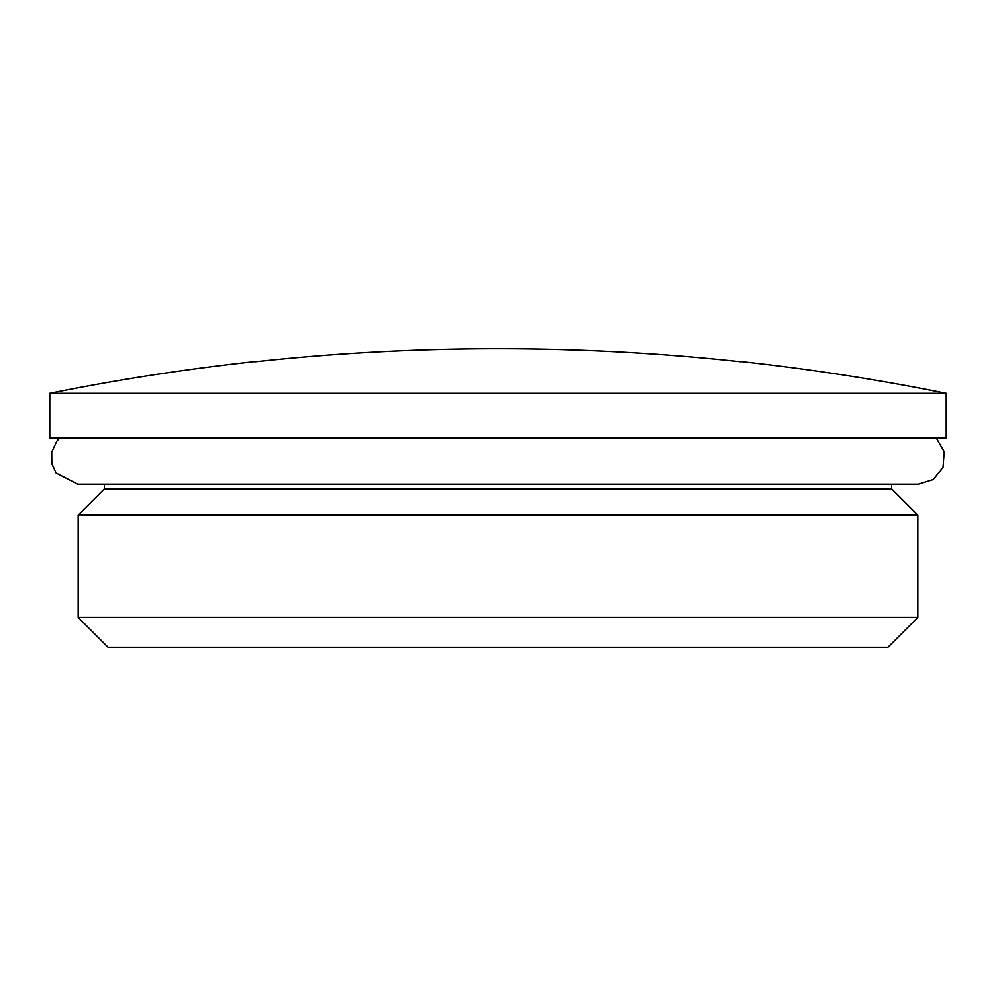 <?xml version="1.0" encoding="UTF-8"?>
<svg xmlns="http://www.w3.org/2000/svg" width="996" height="996" viewBox="0 0 996 996"><rect width="100%" height="100%" fill="white"/><g stroke="black" fill="none" stroke-linecap="round" stroke-linejoin="round"><path stroke-width="1.49" d="M891.669 488.936L104.331 488.936L78.186 515.081L917.814 515.081L891.669 488.936L891.669 484.243L918.262 484.243L77.738 484.243L56.125 473.137L51.842 463.688L51.73 452.084L56.834 441.216L59.66 438.14M887.934 647.3L108.066 647.3L78.186 617.42L917.814 617.42L887.934 647.3M498 393.32L49.8 393.32L49.8 438.14L946.2 438.14L946.2 393.32L498 393.32M254.665 361.623L254.665 361.623A2263.41 2263.41 0 0 0 49.8 393.32M740.812 361.76L740.812 361.76A2263.211 2263.211 0 0 0 255.188 361.76M918.262 484.243L933.252 479.624L943.025 467.361L944.183 451.711L936.34 438.14M78.186 515.081L78.186 617.42M104.331 484.243L104.331 488.936M917.814 515.081L917.814 617.42M946.2 393.32A2263.41 2263.41 0 0 0 741.335 361.623"/></g></svg>
